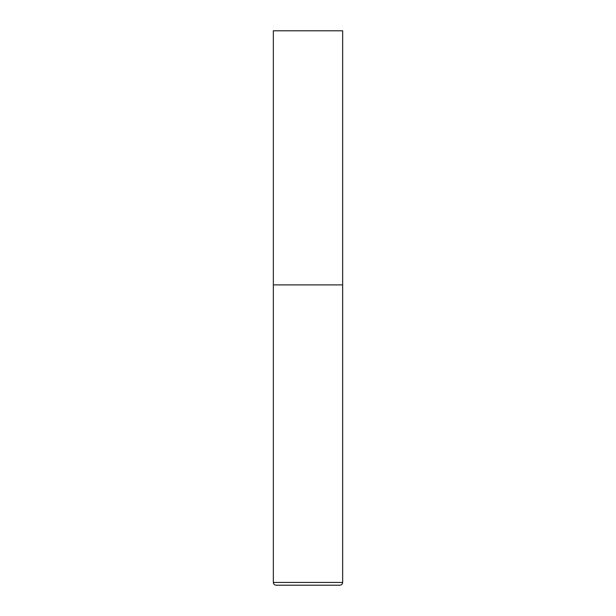 <?xml version="1.0" encoding="UTF-8"?>
<svg xmlns="http://www.w3.org/2000/svg" width="616" height="616" viewBox="0 0 616 616"><rect width="100%" height="100%" fill="white"/><g stroke="black" fill="none" stroke-linecap="round" stroke-linejoin="round"><path stroke-width="0.92" d="M342.65 582.428L342.65 284.9L273.35 284.9L342.65 284.9L342.65 30.8L273.35 30.8L273.35 582.428C273.512 584.114 274.436 585.038 276.122 585.2L339.878 585.2C341.564 585.038 342.488 584.114 342.65 582.428L273.35 582.428"/></g></svg>
